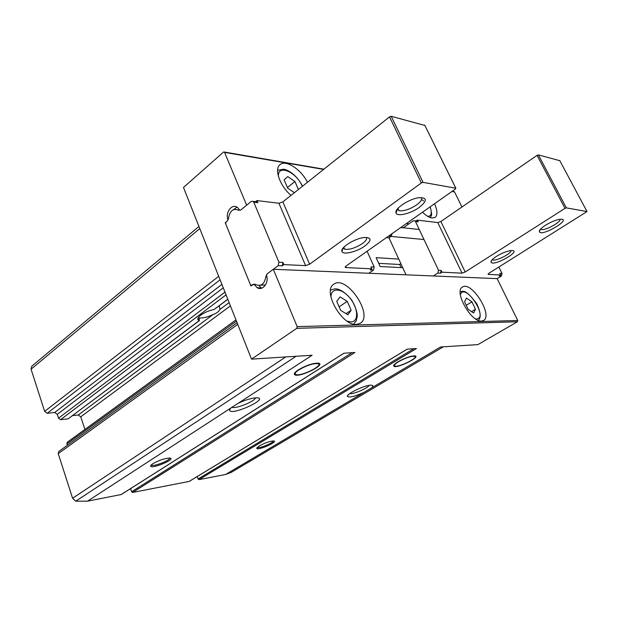 <?xml version="1.0" encoding="UTF-8"?>
<svg xmlns="http://www.w3.org/2000/svg" width="618" height="618" viewBox="0 0 618 618"><rect width="100%" height="100%" fill="white"/><g stroke="black" fill="none" stroke-linecap="round" stroke-linejoin="round"><path stroke-width="0.93" d="M398.031 361.762C405.4 357.722 411.101 355.767 415.134 355.906C420.549 356.965 398.656 368.004 394.269 366.466C392.747 365.848 393.998 364.288 398.031 361.762M298.332 369.858C306.667 365.107 313.465 362.89 318.733 363.206C325.578 364.759 300.873 377.104 295.211 375.01C293.318 374.261 294.361 372.538 298.332 369.858M84.936 429.425L80.742 416.826L78.277 414.987L72.576 415.605M227.787 299.236L214.129 309.471C209 310.568 204.535 312.469 200.734 315.172C197.683 317.582 196.987 319.336 198.648 320.418L199.375 320.626L199.174 317.953C202.951 318.239 207.524 317.142 212.893 314.678C216.586 313.264 218.942 311.511 219.969 309.402L219.483 306.659L218.509 306.312M413.79 348.714L198.1 478.981L198.973 479.638L225.57 474.5L231.217 472.376L443.322 346.822M198.1 478.981L197.219 476.548M352.106 352.685L131.619 491.758L132.584 492.461L189.1 481.437M131.619 491.758L130.56 488.645M237.103 322.75L58.764 451.495L58.239 453.635L72.584 498.239L75.736 501.19L87.509 501.175L121.244 494.508M67.347 445.308L66.891 443.894L67.292 442.218L235.968 319.892M199.197 320.657L68.111 418.85L199.375 320.634M68.111 418.85L60.549 419.684L58.525 418.193L57.273 414.361L54.739 412.484L47.207 413.264L44.643 411.372L31.07 369.193L31.688 366.296L198.95 226.474M259.313 445.902C264.612 443.021 269.263 441.376 273.264 440.966C280.085 440.997 257.536 451.055 256.764 448.328L259.313 445.902M152.808 463.709C158.664 460.402 164.164 458.525 169.309 458.069C178.046 458.278 151.201 469.695 150.583 466.042L152.808 463.709M364.079 392.353C355.126 396.354 349.595 397.737 347.494 396.486C345.655 394.261 364.566 385.091 370.893 385.168C373.426 385.176 373.496 386.18 371.117 388.181L225.57 474.5M371.117 388.181L440.564 346.999L477.923 344.597L517.39 321.762L517.737 320.503L497.158 278.633L273.303 269.27L267.007 273.959L266.582 275.535C269.139 282.99 262.364 291.426 257.018 287.579L261.947 288.096M257.018 287.579L254.029 284.226L250.923 285.956L225.246 222.727L227.416 220.95L227.81 219.405C225.222 211.85 232.553 202.998 237.675 207.64L239.699 210.143L240.626 210.12L246.644 205.191L224.442 152.051L223.492 152.074L183.484 187.463L251.526 359.143L296.764 328.343L297.165 326.621L273.303 269.27M251.526 359.143L312.113 355.25L238.046 403.369C245.153 400.008 251.209 398.154 256.215 397.799C271.279 397.606 231.534 416.231 229.556 410.329L230.622 408.197L87.509 501.175M120.912 494.717L343.917 353.21L354.925 352.499L132.584 492.461M188.845 481.592L407.162 349.147L416.424 348.544L198.973 479.638M369.34 385.323L368.189 386.482C364.334 389.773 352.507 394.369 349.603 393.705M238.046 403.369L230.622 408.197M214.129 309.471L227.826 299.328M255.528 397.837C254.794 401.414 235.813 409.077 231.989 407.332L231.719 407.216M461.947 206.999L454.539 191.92L453.682 191.549M481.453 321.066C470.978 322.318 453.651 291.163 462.442 287.069C471.349 280.495 493.442 315.489 483.5 320.503L481.453 321.066M356.416 324.442C341.824 326.01 322.094 290.63 333.828 284.21C346.435 274.315 374.137 315.342 360.224 323.33L356.416 324.442M398.764 259.096L376.123 257.66L380.14 266.52L402.727 267.687M386.443 237.606L389.317 237.868M406.389 223.554L408.884 223.847M434.524 203.747C437.521 210.56 437.729 215.11 435.134 217.405L432.075 218.007C429.247 217.582 426.057 215.651 422.503 212.213M291.024 195.381C279.939 186.134 273.913 168.969 280.024 164.643C285.732 159.328 301.09 169.386 307.478 182.264M169.579 458.085C170.692 460.132 154.183 466.69 151.58 465.223L151.225 464.914M273.264 440.966C273.751 442.727 259.668 448.575 257.559 447.486L257.32 447.332M298.927 369.811C307.185 365.153 313.635 363.129 318.27 363.724C323.237 365.532 302.217 376.045 296.393 374.701C294.129 374.129 294.971 372.499 298.927 369.811M398.486 361.723C405.709 357.799 411.094 355.999 414.639 356.331C418.687 357.613 399.753 367.154 395.219 366.157C393.442 365.694 394.531 364.218 398.486 361.723M401.105 267.602L399.676 264.496L378.687 263.322M298.409 189.494L294.917 181.491L287.772 176.586L284.11 179.861L287.702 188.15L294.4 192.692M423.585 200.92L421.607 199.452M424.643 210.707L425.091 210.383M336.717 301.321L340.626 310.336L347.88 314.794L351.148 310.251L347.262 301.36L340.085 296.879L336.717 301.321M464.566 301.785L468.15 309.309L473.627 313.032L475.481 309.247L471.92 301.816L466.482 298.077L464.566 301.785M287.432 187.532L294.917 181.491M466.235 305.292L471.92 301.816M471.557 311.626L475.481 309.247M339.112 306.852L347.262 301.36M346.034 313.658L351.148 310.251M254.029 284.226L255.798 284.643C261.229 286.667 264.581 283.963 265.864 276.524L267.092 273.898L278.139 265.663L278.911 262.21L253.759 202.179L257.868 202.665L257.32 201.885L255.69 201.692M257.868 202.665L256.988 200.58L255.636 201.684M258.988 285.539L261.12 287.656M260.726 285.176L265.485 284.968M282.21 265.848L282.982 262.418L283.901 264.597L282.21 265.848L278.139 265.663M239.359 209.664L238.077 209.911M236.957 207.138L233.704 209.548M368.822 273.264L373.457 270.089L370.228 269.935L371.851 268.822L370.978 266.868L374.199 267.038L367.069 251.24M253.759 202.179L253.202 201.391L251.263 201.406L240.703 210.05L238.502 210.19C233.133 208.065 229.788 210.808 228.482 218.417L227.331 221.012L226.018 222.094L225.663 223.755L250.483 284.875L251.727 285.354L253.102 284.326L255.219 284.234M364.875 246.003C371.889 240.332 371.758 237.49 364.473 237.482C355.389 238.154 340.379 247.354 341.901 251.232C342.395 255.327 356.717 252.013 364.875 246.003M419.243 207.424C427.378 200.78 427.301 197.536 419.035 197.69C409.309 198.733 394.122 208.838 396.007 212.878C396.818 216.995 410.723 213.681 419.243 207.424M371.851 268.822L345.74 267.571L345.346 266.667M283.901 264.597L305.601 265.64L309.618 264.203L421.337 182.974L423.06 182.372L455.798 188.196L455.466 189L346.072 266.034L345.74 267.571M305.601 265.64L278.919 203.252L256.988 200.58M278.919 203.252L282.859 201.885L389.525 116.879L391.209 116.308L424.89 125.462M397.382 209.054L399.043 210.707C403.848 211.325 409.719 209.386 416.663 204.898C420.966 201.684 422.488 199.235 421.213 197.536M343.307 247.803L344.705 249.209C349.525 249.904 355.396 248.042 362.333 243.631C365.941 240.958 367.254 238.888 366.289 237.405M373.457 270.089L374.199 267.038M498.857 267.046L502.055 273.504L499.862 273.395L500.657 275.01L499.182 275.922L501.376 276.022L497.158 278.633M416.123 220.989L417.374 220.116L418.177 221.823L417.675 221.174L416.169 220.997M406.011 274.817L389.363 238.679L389.688 237.335L390.916 236.47M403.376 227.718L413.172 220.835L414.972 220.85L415.474 221.499L438.541 270.29L437.83 273.071L433.388 275.96M417.374 220.116L437.768 222.596L462.048 273.156L465.2 271.997L565.006 208.351L566.335 207.872L587.023 211.549L489.031 273.187L488.143 274.392L500.657 275.01M559.808 160.68L538.371 154.909L537.057 155.365L440.873 221.483L437.768 222.596M545.578 225.184C551.04 221.862 555.899 219.892 560.14 219.274C573.326 218.169 541.808 237.096 539.383 231.82C539.043 230.336 541.105 228.119 545.578 225.184M496.524 256.315C501.978 253.025 506.853 251.093 511.132 250.537C523.516 249.765 493.149 267.239 491.063 262.156C490.785 260.827 492.608 258.88 496.524 256.315M438.541 270.29L441.198 270.429L440.487 273.195L442.04 272.19L462.048 273.156M441.198 270.429L442.04 272.19M560.016 219.29C561.19 222.148 544.991 230.9 541.213 229.487L540.588 229.131M510.924 250.553C511.82 253.341 496.277 261.36 492.801 259.931L492.268 259.63M403.299 227.772L401.036 227.625M390.993 236.416L392.051 233.65M502.055 273.504L501.376 276.022M399.676 264.496L400.881 263.685M230.414 305.864L80.742 416.826M212.893 314.678L78.277 414.987M229.116 302.588L219.969 309.402M296.764 328.343L517.39 321.762M237.745 324.373L58.239 453.635M285.74 356.949L72.584 498.239M296.092 356.285L75.736 501.19M199.784 228.59L31.07 369.193M218.702 276.308L44.643 411.372M226.057 294.863L60.549 419.684M224.967 292.129L58.525 418.193M223.26 287.81L57.273 414.361M221.893 284.373L54.739 412.484M220.093 279.83L47.207 413.264M236.47 321.151L66.891 443.894M224.674 152.399L323.608 169.409M451.951 191.472L454.539 191.92M297.165 326.621L517.737 320.503M254.377 284.62L255.813 284.651M388.467 236.176L424.002 239.537M227.81 219.405L228.312 219.452M390.082 235.041L391.835 235.211M400.796 227.501L419.259 229.502M278.347 176.169C277.768 163.793 296.601 172.136 302.333 186.366M430.074 206.875C432.183 212.963 431.426 216.138 427.803 216.393M330.599 290.043L334.917 288.838C336.362 288.791 342.735 288.807 351.843 300.209C355.613 307.185 357.413 312.584 357.243 316.401L356.13 321.036L353.589 324.133M330.924 297.073C330.947 287.131 342.109 288.05 350.097 298.224C358.27 308.166 358.95 321.893 350.985 321.932L347.185 321.182M460.356 294.755C464.759 281.561 489.201 318.278 476.47 318.981L475.551 318.911M278.911 262.21L282.982 262.418M455.798 188.196L424.713 125.091M423.06 182.372L391.209 116.308M421.337 182.974L389.525 116.879M309.618 264.203L282.859 201.885M265.864 276.524L266.837 276.555M437.83 273.071L440.487 273.195M488.089 273.967L488.313 274.415M415.474 221.499L418.177 221.823M440.873 221.483L465.2 271.997M537.057 155.365L565.006 208.351M538.371 154.909L566.335 207.872M559.715 160.502L587.007 211.549L559.73 160.51M394.269 366.466L393.743 365.284M295.211 375.01L294.492 373.264M198.648 320.418L197.868 318.401M230.483 408.336L229.556 410.329M348.104 395.026L347.494 396.486M224.442 152.051L323.894 169.185M452.214 191.294L454.33 191.657M400.673 227.586L403.152 227.857M151.062 465.084L150.583 466.042M151.58 465.223L151.41 464.744M257.119 447.54L256.764 448.328M344.017 353.202L121.097 494.647M407.231 349.139L188.984 481.538M318.27 363.724L318.185 363.098M414.639 356.331L414.554 355.821M277.598 170.375L283.229 169.255C285.23 168.876 295.837 172.924 302.519 186.219M430.198 206.798C431.665 212.692 432.013 215.674 431.248 215.744L430.36 217.598M460.24 291.534C462.488 292.561 463.6 286.404 476.702 303.631C481.924 314.871 479.746 317.729 479.653 318.417L478.448 320.456M345.4 267.509L345.161 266.961M455.829 188.204L424.744 125.099M397.953 208.382L399.043 210.707M397.444 209.378L396.007 212.878M343.824 247.223L344.705 249.209M343.33 247.926L341.901 251.232M253.202 201.391L257.32 201.885M540.217 229.556L539.383 231.82M541.213 229.487L540.874 228.822M491.828 260.132L491.063 262.156M492.801 259.931L492.531 259.375M414.972 220.85L417.675 221.174"/></g></svg>

